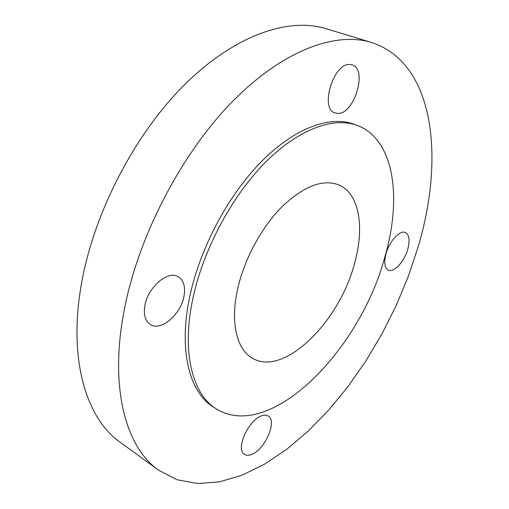 <?xml version="1.0" encoding="UTF-8"?>
<svg xmlns="http://www.w3.org/2000/svg" width="509" height="509" viewBox="0 0 509 509"><rect width="100%" height="100%" fill="white"/><g stroke="black" fill="none" stroke-linecap="round" stroke-linejoin="round"><path stroke-width="0.76" d="M337.823 113.418C354.309 114.442 367.969 68.976 352.12 64.866L350.167 64.509C333.662 62.257 319.359 109.009 335.075 112.96L337.823 113.418M385.994 253.775C383.837 262.428 384.594 267.868 388.272 270.088C393.801 273.066 404.426 261.518 407.779 249.136C410.063 240.35 409.293 234.814 405.469 232.524C400.049 229.642 389.302 241.234 385.994 253.775M261.511 415.878C248.303 419.976 235.253 449.587 244.511 454.327C246.432 455.549 248.863 455.555 251.802 454.346C265.113 449.498 277.462 420.72 268.186 416.006C266.423 414.93 264.196 414.892 261.511 415.878M183.883 296.804C185.721 287.051 183.838 280.357 178.22 276.718C168.142 270.114 148.138 286.79 144.97 305.088C143.347 314.505 145.141 320.988 150.359 324.526C160.755 331.563 180.549 314.791 183.883 296.804M418.118 246.935L408.288 276.451L396.193 305.521L382.017 333.777L365.952 360.83L348.188 386.312L328.929 409.821L308.397 430.932L286.86 449.192L264.623 464.113L242.061 475.177L219.602 481.838L197.778 483.55L177.196 479.809L158.553 470.176C125.971 447.506 108.932 387.693 124.336 309.485C138.429 236.233 181.166 154.042 231.83 102.182C282.629 50.251 335.571 31.367 371.462 42.463C434.928 62.9 444.701 158.401 418.118 246.935M158.553 470.176L120.079 442.168C86.39 418.633 67.812 359.36 81.504 283.468C94 212.374 135.095 133.549 185.13 84.15C235.298 34.701 288.762 17.191 325.925 28.65L371.462 42.463M237.957 287.617C244.816 258.133 262.167 226.467 282.374 206.336C303.975 186.078 322.725 178.913 338.625 184.837C359.233 193.242 364.73 226.759 354.805 262.415C340.19 320.963 284.092 377.474 252.349 358.151C236.551 349.39 229.89 321.631 237.957 287.617M385.148 255.874C360.887 349.301 270.457 442.69 216.134 408.81C192.287 394.233 181.166 351.452 193.153 297.281C203.651 248.869 232.091 195.889 265.335 162.39C298.649 128.892 333.58 116.631 357.21 125.405C394.106 139.027 402.085 197.269 385.148 255.874M216.134 408.81L213.233 406.939C189.316 392.318 178.099 349.562 189.991 295.506C200.412 247.189 228.783 194.362 262.001 160.978C295.303 127.6 330.265 115.416 353.971 124.215L357.21 125.405"/></g></svg>

